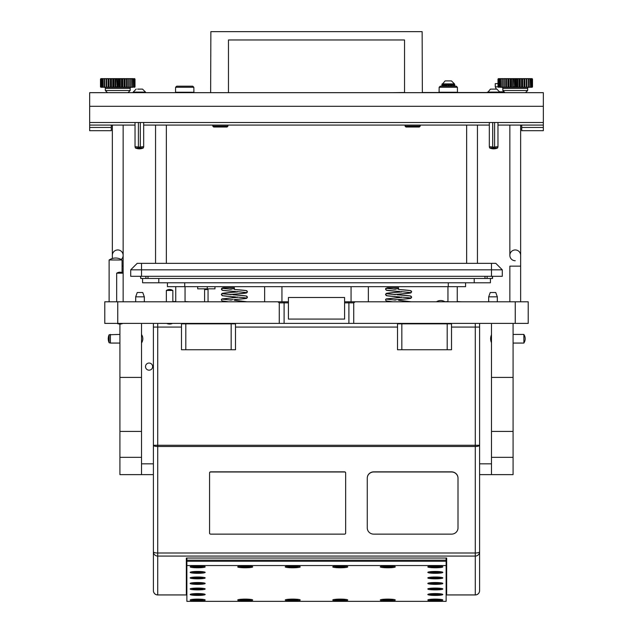 <?xml version="1.0" encoding="UTF-8"?>
<svg xmlns="http://www.w3.org/2000/svg" width="633" height="633" viewBox="0 0 633 633"><rect width="100%" height="100%" fill="white"/><g stroke="black" fill="none" stroke-linecap="round" stroke-linejoin="round"><path stroke-width="0.95" d="M543.336 122.493L89.664 122.493L89.664 106.289L543.336 106.289L543.336 125.081L497.965 125.081M543.336 106.289L543.336 92.679L89.664 92.679L89.664 106.289M89.664 122.493L89.664 125.081L135.035 125.081M143.675 125.081L489.325 125.081M140.732 276.305L140.732 278.465L145.899 278.465L145.899 276.305M140.732 278.465L140.431 276.305M492.569 276.305L492.569 278.465L492.268 276.305M130.714 269.824L137.195 263.344L495.805 263.344L502.285 269.824L502.285 276.305L130.714 276.305L130.714 269.824L141.515 269.824L141.515 276.305M490.409 278.465L490.409 282.785L142.591 282.785L142.591 278.465M502.285 269.824L141.515 269.824L141.515 263.344M487.101 276.305L487.101 278.465L145.899 278.465M487.101 278.465L492.268 278.465M477.44 125.081L477.44 263.344M155.56 263.344L155.56 125.081M404.534 92.679L404.534 39.966L228.466 39.966L228.466 92.679M210.647 92.679L210.86 31.65L422.14 31.65L422.353 92.679M496.161 89.111L496.818 89.111L496.312 89.111L495.267 86.848L497.997 86.848L497.997 79.07L498.519 78.634L498.044 79.07L498.044 86.848L498.519 87.275L498.044 86.848M495.267 86.848L495.267 83.603L497.997 83.603M499.659 91.817L504.121 91.817M404.534 92.505L392.112 92.679M422.353 92.505L442.34 92.505M454.217 92.505L487.489 92.505M499.801 92.505L504.446 92.679M89.664 125.081L89.664 130.699L111.273 130.699L111.273 127.462L89.664 127.462L111.273 127.462L111.273 125.081M521.727 125.081L521.727 130.699L543.336 130.699L543.336 127.462L521.727 127.462L543.336 127.462L543.336 125.081M141.871 89.111L141.294 89.111M136.182 89.111L133.199 92.094L145.511 92.094L142.528 89.111L137.646 89.111M140.146 89.111L138.746 89.111M450.743 80.905L445.102 80.905L442.119 84.466M450.989 80.905L445.102 80.905M451.456 80.905L454.439 83.888L442.119 83.888M449.193 86.199L449.193 84.466L451.052 84.466L451.052 86.199M451.883 86.199L451.883 84.466L453.315 84.466L453.315 86.199M453.861 86.199L453.861 84.466L454.439 84.466L454.439 83.888M442.23 86.199L442.23 84.466L443.187 84.466L443.187 86.199M443.828 86.199L443.828 84.466L445.426 84.466L445.426 86.199M446.312 86.199L446.312 84.466L448.235 84.466L448.235 86.199M453.861 84.466L453.315 84.466M451.883 84.466L451.052 84.466M449.193 84.466L448.235 84.466M442.23 84.466L441.953 86.199M443.828 84.466L443.187 84.466M446.312 84.466L445.426 84.466M441.953 84.466L441.818 86.199M454.739 86.199L454.739 84.466L454.589 86.199M493.044 89.111L490.472 89.111L487.489 92.679M495.781 89.111L494.436 89.111M490.472 89.111L496.066 89.111M496.818 89.111L499.801 92.094L487.489 92.094M143.327 147.98A9.566 9.566 0 0 1 135.383 147.98L143.327 147.98L143.675 146.69L139.355 147.093L135.035 146.69L135.035 122.493M138.398 146.69L138.398 122.493M140.312 122.493L140.312 146.69M497.617 147.98A9.566 9.566 0 0 1 489.673 147.98L497.617 147.98L497.965 146.69L493.645 147.093L489.325 146.69L489.325 122.493M492.688 146.69L492.688 122.493M494.602 122.493L494.602 146.69M420.193 126.165L419.331 127.027L405.935 127.027L405.073 126.165L420.193 126.165L420.193 125.081M227.927 126.165L227.065 127.027L213.669 127.027L212.807 126.165L227.927 126.165L227.927 125.081M439.16 87.275L439.096 92.244L457.461 92.244L457.398 87.275L439.16 87.275L440.251 86.199L456.306 86.199L457.398 87.275L456.306 86.199M175.602 87.275L175.539 92.244L193.904 92.244L193.84 87.275L175.602 87.275L176.694 86.199L192.749 86.199L193.84 87.275L192.749 86.199M344.581 301.799L355.113 301.799L353.736 302.875L353.736 323.4L279.264 323.4L279.264 302.875L277.887 301.799L288.419 301.799M277.887 301.799L104.785 301.799L104.785 323.4L279.264 323.4M515.246 323.4L528.215 323.4L528.215 301.799L515.246 301.799L515.246 323.4L353.736 323.4M288.419 302.875L279.264 302.875M355.113 301.799L515.246 301.799M353.736 302.875L344.581 302.875M465.564 282.785L465.564 286.678L167.436 286.678L167.436 282.785M387.135 288.411L395.546 289.265L393.465 289.107L398.592 288.727L398.592 287.754L395.419 287.754M398.592 291.425L399.779 291.512L398.592 291.425C385.703 290.531 386.051 290.12 386.272 290.143L385.521 289.091L387.602 287.754L398.592 287.754M351.062 286.678L351.062 301.799M368.351 286.678L368.351 301.799M207.6 289.55L208.051 289.55A5.404 5.404 0 0 0 204.594 289.55L207.6 289.55M214.967 288.838L214.967 286.678L214.967 288.838L197.686 288.838L197.686 286.678L197.686 288.838M207.268 288.838L207.268 286.678M443.527 301.799L447.958 301.561M457.248 301.561L461.671 301.799M172.841 301.561L175.752 301.561M185.042 301.561L189.473 301.799M233.221 288.814L234.408 288.727L234.408 287.754L231.235 287.754M233.15 291.338L222.713 290.325L221.336 289.091L222.009 288.11L223.409 287.754L234.408 287.754M157.72 323.4L157.72 327.071L181.481 327.071L153.4 327.071L157.72 327.071L157.72 445.268L153.4 445.268L153.4 551.786L153.392 323.4M186.877 594.957L157.72 594.957A4.32 4.32 0 0 1 153.4 590.629L153.4 551.786A4.32 4.289 -0 0 0 157.72 556.075L157.72 594.917L186.877 594.917M235.492 327.071L397.508 327.071L235.492 327.071M479.608 323.4L479.608 327.071L451.519 327.071L479.608 327.071L479.6 590.629L479.6 445.268L475.28 445.268L475.28 323.4M446.123 594.917L475.28 594.917A4.32 4.289 -0 0 0 479.6 590.629A4.32 4.32 0 0 1 475.28 594.957L446.123 594.957M446.661 558.037L446.661 593.976L446.123 593.976L446.661 593.976L446.661 558.037L186.339 558.037L186.339 593.976L186.877 593.976L186.339 593.976L186.339 558.037M479.6 590.629A4.32 4.32 0 0 1 475.28 594.957L475.28 556.075A4.32 4.289 0 0 0 479.6 551.786A4.32 1.226 180 0 1 475.28 553.005L475.28 446.487L157.72 446.487L157.72 553.005L475.28 553.005L475.28 556.075L157.72 556.075L157.72 553.005A4.32 1.226 -0 0 1 153.4 551.786M153.4 590.629A4.32 4.32 0 0 0 157.72 594.957L157.72 594.917A4.32 4.289 -0 0 1 153.4 590.629A4.32 4.32 0 0 0 157.72 594.957M387.792 565.949A7.493 0.91 180 0 0 380.354 566.749A7.493 0.91 180 0 0 387.792 567.777A7.493 0.91 180 0 0 395.229 566.749A7.493 0.91 180 0 0 387.792 565.949M197.686 571.472A7.493 0.91 180 0 0 190.24 572.279A7.493 0.91 180 0 0 197.686 573.3A7.493 0.91 180 0 0 205.124 572.279A7.493 0.91 180 0 0 197.686 571.472M197.686 593.588A7.493 0.91 180 0 0 190.24 594.395A7.493 0.91 180 0 0 197.686 595.416A7.493 0.91 180 0 0 205.124 594.395A7.493 0.91 180 0 0 197.686 593.588M387.792 599.119A7.493 0.91 180 0 0 380.354 599.918A7.493 0.91 180 0 0 387.792 600.946A7.493 0.91 180 0 0 395.229 599.918A7.493 0.91 180 0 0 387.792 599.119M197.686 582.534A7.493 0.91 180 0 0 190.24 583.333A7.493 0.91 180 0 0 197.686 584.362A7.493 0.91 180 0 0 205.124 583.333A7.493 0.91 180 0 0 197.686 582.534M435.314 571.472A7.493 0.91 180 0 0 427.876 572.279A7.493 0.91 180 0 0 435.314 573.3A7.493 0.91 180 0 0 442.76 572.279A7.493 0.91 180 0 0 435.314 571.472M435.314 593.588A7.493 0.91 180 0 0 427.876 594.395A7.493 0.91 180 0 0 435.314 595.416A7.493 0.91 180 0 0 442.76 594.395A7.493 0.91 180 0 0 435.314 593.588M435.314 582.534A7.493 0.91 180 0 0 427.876 583.333A7.493 0.91 180 0 0 435.314 584.362A7.493 0.91 180 0 0 442.76 583.333A7.493 0.91 180 0 0 435.314 582.534M435.314 577.003A7.493 0.91 180 0 0 427.876 577.802A7.493 0.91 180 0 0 435.314 578.831A7.493 0.91 180 0 0 442.76 577.802A7.493 0.91 180 0 0 435.314 577.003M435.314 588.065A7.493 0.91 180 0 0 427.876 588.864A7.493 0.91 180 0 0 435.314 589.893A7.493 0.91 180 0 0 442.76 588.864A7.493 0.91 180 0 0 435.314 588.065M197.686 577.003A7.493 0.91 180 0 0 190.24 577.802A7.493 0.91 180 0 0 197.686 578.831A7.493 0.91 180 0 0 205.124 577.802A7.493 0.91 180 0 0 197.686 577.003M197.686 588.065A7.493 0.91 180 0 0 190.24 588.864A7.493 0.91 180 0 0 197.686 589.893A7.493 0.91 180 0 0 205.124 588.864A7.493 0.91 180 0 0 197.686 588.065M340.261 599.119A7.493 0.91 180 0 0 332.823 599.918A7.493 0.91 180 0 0 340.261 600.946A7.493 0.91 180 0 0 347.707 599.918A7.493 0.91 180 0 0 340.261 599.119M435.314 565.949A7.493 0.91 180 0 0 427.876 566.749A7.493 0.91 180 0 0 435.314 567.777A7.493 0.91 180 0 0 442.76 566.749A7.493 0.91 180 0 0 435.314 565.949M340.261 565.949A7.493 0.91 180 0 0 332.823 566.749A7.493 0.91 180 0 0 340.261 567.777A7.493 0.91 180 0 0 347.707 566.749A7.493 0.91 180 0 0 340.261 565.949M435.314 599.119A7.493 0.91 180 0 0 427.876 599.918A7.493 0.91 180 0 0 435.314 600.946A7.493 0.91 180 0 0 442.76 599.918A7.493 0.91 180 0 0 435.314 599.119M197.686 599.119A7.493 0.91 180 0 0 190.24 599.918A7.493 0.91 180 0 0 197.686 600.946A7.493 0.91 180 0 0 205.124 599.918A7.493 0.91 180 0 0 197.686 599.119M197.686 565.949A7.493 0.91 180 0 0 190.24 566.749A7.493 0.91 180 0 0 197.686 567.777A7.493 0.91 180 0 0 205.124 566.749A7.493 0.91 180 0 0 197.686 565.949M292.739 599.119A7.493 0.91 180 0 0 285.293 599.918A7.493 0.91 180 0 0 292.739 600.946A7.493 0.91 180 0 0 300.177 599.918A7.493 0.91 180 0 0 292.739 599.119M245.208 599.119A7.493 0.91 180 0 0 237.771 599.918A7.493 0.91 180 0 0 245.208 600.946A7.493 0.91 180 0 0 252.646 599.918A7.493 0.91 180 0 0 245.208 599.119M245.208 565.949A7.493 0.91 180 0 0 237.771 566.749A7.493 0.91 180 0 0 245.208 567.777A7.493 0.91 180 0 0 252.646 566.749A7.493 0.91 180 0 0 245.208 565.949M292.739 565.949A7.493 0.91 180 0 0 285.293 566.749A7.493 0.91 180 0 0 292.739 567.777A7.493 0.91 180 0 0 300.177 566.749A7.493 0.91 180 0 0 292.739 565.949M446.123 560.181L186.877 560.181L186.877 601.35L446.123 601.35L446.123 560.181M446.123 565.546L186.877 565.546M446.123 558.037L446.123 561.257L186.877 561.257L186.877 558.037M195.945 599.53L199.419 599.53M191.823 599.467A5.942 0.728 180 0 0 200.653 599.973A5.942 0.728 180 0 0 203.549 599.467M195.945 571.884L199.419 571.884M191.823 571.821A5.942 0.728 180 0 0 200.653 572.327A5.942 0.728 180 0 0 203.549 571.821M195.945 593.999L199.197 594.142L200.708 593.817L199.419 593.635M191.823 593.936A5.942 0.728 180 0 0 200.653 594.442A5.942 0.728 180 0 0 203.549 593.936M386.059 599.53L389.524 599.53M381.928 599.467A5.942 0.728 180 0 0 390.759 599.973A5.942 0.728 180 0 0 393.655 599.467M195.945 582.946L199.197 583.08L200.708 582.764L199.419 582.574M191.823 582.874A5.942 0.728 180 0 0 200.653 583.389A5.942 0.728 180 0 0 203.549 582.874M433.581 571.884L437.055 571.884M429.451 571.821A5.942 0.728 180 0 0 438.289 572.327A5.942 0.728 180 0 0 441.177 571.821M433.581 593.619L432.292 593.817L433.486 594.07L437.055 593.999M429.451 593.936A5.942 0.728 180 0 0 438.289 594.442A5.942 0.728 180 0 0 441.177 593.936M433.581 582.558L432.292 582.764L433.486 583.009L437.055 582.946M429.451 582.874A5.942 0.728 180 0 0 438.289 583.389A5.942 0.728 180 0 0 441.177 582.874M433.581 577.415L437.055 577.415M429.451 577.351A5.942 0.728 180 0 0 438.289 577.858A5.942 0.728 180 0 0 441.177 577.351M433.581 588.476L437.055 588.476M429.451 588.405A5.942 0.728 180 0 0 438.289 588.919A5.942 0.728 180 0 0 441.177 588.405M195.945 577.415L199.419 577.415M191.823 577.351A5.942 0.728 180 0 0 200.653 577.858A5.942 0.728 180 0 0 203.549 577.351M195.945 588.476L199.197 588.611L200.708 588.286L199.419 588.104M191.823 588.405A5.942 0.728 180 0 0 200.653 588.919A5.942 0.728 180 0 0 203.549 588.405M338.528 599.53L341.773 599.665L343.292 599.348L342.01 599.142M334.398 599.467A5.942 0.728 180 0 0 343.236 599.973A5.942 0.728 180 0 0 346.124 599.467M433.581 566.361L437.055 566.361M429.451 566.29A5.942 0.728 180 0 0 438.289 566.804A5.942 0.728 180 0 0 441.177 566.29M338.528 566.361L341.773 566.495L343.292 566.171L342.01 565.973M334.398 566.29A5.942 0.728 180 0 0 343.236 566.804A5.942 0.728 180 0 0 346.124 566.29M433.581 599.53L437.055 599.53M429.451 599.467A5.942 0.728 180 0 0 438.289 599.973A5.942 0.728 180 0 0 441.177 599.467M386.059 566.361L389.524 566.361M381.928 566.29A5.942 0.728 180 0 0 390.759 566.804A5.942 0.728 180 0 0 393.655 566.29M195.945 566.361L199.419 566.361M191.823 566.29A5.942 0.728 180 0 0 200.653 566.804A5.942 0.728 180 0 0 203.549 566.29M290.99 599.142L289.708 599.348L290.903 599.601L294.472 599.53M286.876 599.467A5.942 0.728 180 0 0 295.706 599.973A5.942 0.728 180 0 0 298.602 599.467M243.476 599.53L246.941 599.53M239.345 599.467A5.942 0.728 180 0 0 248.183 599.973A5.942 0.728 180 0 0 251.072 599.467M243.476 566.361L246.941 566.361M239.345 566.29A5.942 0.728 180 0 0 248.183 566.804A5.942 0.728 180 0 0 251.072 566.29M290.99 565.973L289.708 566.171L290.903 566.424L294.472 566.361M286.876 566.29A5.942 0.728 180 0 0 295.706 566.804A5.942 0.728 180 0 0 298.602 566.29M397.508 323.835L451.519 323.835L451.519 349.756L397.508 349.756L397.508 323.835M401.836 323.835L401.836 349.756M447.199 349.756L447.199 323.835M181.481 323.835L235.492 323.835L235.492 349.756L181.481 349.756L181.481 323.835M185.801 323.835L185.801 349.756M231.164 349.756L231.164 323.835M513.086 323.4L513.086 474.623L491.485 474.623L491.485 457.343L513.086 457.343M491.485 323.4L491.485 457.343M513.086 377.41L491.485 377.41M141.515 323.4L141.515 474.623L119.914 474.623L119.914 457.343L141.515 457.343M116.963 323.4A7.042 7.042 0 0 0 119.914 324.049L119.914 457.343M141.515 377.41L119.914 377.41M344.581 297.478L288.419 297.478L288.419 319.079L344.581 319.079L344.581 297.478M121.204 259.506A5.404 5.404 0 0 0 117.754 249.948A5.404 5.404 0 0 0 112.35 255.352L112.35 125.081M122.074 266.153L123.15 266.153L123.15 301.799M117.754 249.948A5.404 5.404 0 0 0 112.35 255.352A5.404 5.404 0 0 1 117.754 249.948A5.404 5.404 0 0 0 112.35 255.352L112.35 258.501M515.246 260.749A5.404 5.404 0 0 1 509.85 255.352A5.404 5.404 0 0 1 515.246 249.948A5.404 5.404 0 0 1 520.65 255.352L520.65 125.081M509.85 301.799L509.85 266.153L520.65 266.153L520.65 301.799M515.246 249.948A5.404 5.404 0 0 1 520.65 255.352A5.404 5.404 0 0 0 515.246 249.948A5.404 5.404 0 0 1 520.65 255.352L520.65 266.153M488.676 296.83L497.316 296.83L495.75 292.509L490.251 292.509L488.676 296.83L488.676 301.799M109.113 334.762A9.566 9.566 0 0 0 109.113 342.714L109.113 334.762L119.914 334.422M109.113 342.714L110.403 343.062L110.403 334.422M119.914 343.062L110.403 343.062M513.086 343.062L523.887 343.062L523.887 334.422L513.086 334.422M123.15 273.171L116.67 273.171L116.67 301.799M172.841 301.799L172.841 290.46L166.36 290.46L166.36 301.799M122.074 272.641L122.074 259.973L109.113 259.973L109.113 301.799M135.684 296.83L144.324 296.83L142.749 292.509L137.25 292.509L135.684 296.83L135.684 301.799M367.267 478.192L367.267 527.922A6.48 6.219 180 0 0 373.747 534.141L451.519 534.141A6.48 6.219 180 0 0 457.999 527.922L457.999 478.192A6.48 6.219 180 0 0 451.519 471.981L373.747 471.981A6.48 6.219 180 0 0 367.267 478.192L367.267 478.073A6.48 6.219 -0 0 1 373.747 471.854L373.747 471.981M451.519 471.981L451.519 471.854A6.48 6.219 -0 0 1 457.999 478.073L457.999 478.192M451.519 471.854L373.747 471.854M344.581 534.141A1.084 1.037 180 0 0 345.665 533.105L345.665 472.891A1.084 1.037 180 0 0 344.581 471.854L210.647 471.854A1.084 1.037 180 0 0 209.563 472.891L209.563 533.105A1.084 1.037 180 0 0 210.647 534.141L344.581 534.141M345.665 473.009A1.084 1.037 180 0 0 344.581 471.981L210.647 471.981A1.084 1.037 180 0 0 209.563 473.009M145.511 366.61A3.561 3.561 0 0 0 149.072 370.17A3.561 3.561 0 0 0 152.64 366.61A3.561 3.561 0 0 0 149.072 363.041A3.561 3.561 0 0 0 145.511 366.61M491.485 463.823L479.6 463.823M153.4 463.823L141.515 463.823M491.485 474.623L479.6 474.623M153.4 474.623L141.515 474.623M107.491 92.679L105.331 90.519L130.176 90.519L128.008 92.679M131.253 87.275A1.084 1.084 0 0 0 130.176 88.359L105.331 88.359A1.084 1.084 0 0 0 104.247 87.275M130.176 88.359L130.176 90.519M105.331 88.359L105.331 90.519M121.489 86.848L121.489 79.07L121.014 78.634L122.351 78.634L122.351 87.275L121.014 87.275L122.082 86.848M122.082 79.07L121.489 79.07M124.076 86.848L124.076 79.07L123.562 78.634L124.828 78.634L124.828 87.275L123.562 87.275L124.646 86.848M124.646 79.07L124.076 79.07M128.736 86.848L128.736 79.07L128.167 78.634L129.211 78.634L129.211 87.275L128.167 87.275L129.211 86.848M129.211 79.07L128.736 79.07M119.415 79.07L119.756 87.275L118.387 87.275L118.798 86.848L118.387 78.634L119.756 78.634L118.798 79.07M118.798 86.848L119.415 86.848M133.595 86.848L133.595 79.07L133.041 78.634L133.832 79.07L133.832 86.848L133.041 87.275L133.832 86.848M134.956 86.848L134.481 87.275L134.956 86.848L134.956 79.07L134.481 78.634L135.003 79.07L135.003 86.848L134.956 79.07M132.645 79.07L132.463 87.275L131.751 87.275L132.321 86.848L132.321 79.07L131.751 78.634L132.463 78.634L132.321 79.07M131.094 79.07L130.999 87.275L130.105 87.275L130.691 86.848L130.691 79.07L130.105 78.634L130.999 78.634L130.691 79.07M130.691 86.848L131.094 86.848M134.623 79.07L134.283 87.275L134.481 79.07L133.959 78.634L134.481 79.07M100.552 79.07L100.552 86.848L101.019 87.275L100.497 86.848L100.497 79.07L100.916 78.634M100.916 87.275L100.552 86.848M101.668 86.848L101.937 78.634L102.459 78.634L101.905 79.07L101.905 86.848L102.459 87.275L101.905 86.848M104.413 86.848L104.5 78.634L105.394 78.634L104.809 79.07L104.809 86.848L105.394 87.275L104.5 87.275L104.809 86.848M104.809 79.07L104.413 79.07M105.394 87.275L106.297 87.275L106.297 78.634L107.341 78.634L106.763 79.07L106.763 86.848L107.341 87.275L106.297 87.275L106.763 86.848M106.763 79.07L105.394 78.634M100.876 86.848L101.217 78.634L101.019 86.848L101.541 87.275L101.019 86.848M113.418 86.848L113.149 78.634L114.486 78.634L114.019 79.07L114.019 86.848L114.486 87.275L113.149 87.275L114.019 86.848M114.019 79.07L113.418 79.07M111.424 79.07L111.424 86.848L111.946 87.275L110.672 87.275L110.672 78.634L111.946 78.634L110.854 79.07M110.854 86.848L111.424 86.848M103.179 79.07L103.179 86.848L103.757 87.275L102.855 86.848L102.855 79.07L103.757 78.634L102.855 79.07M108.987 79.07L108.987 86.848L109.541 87.275L108.37 87.275L108.37 78.634L109.541 78.634L108.457 79.07M108.457 86.848L108.987 86.848M116.701 79.07L117.113 87.275L115.744 87.275L115.744 78.634L117.113 78.634L116.084 79.07M116.084 86.848L116.701 86.848M135.003 79.07L134.592 78.634M134.592 87.275L135.003 86.848M101.937 78.634L101.541 78.634M103.037 78.634L102.459 78.634M104.5 78.634L103.757 78.634M108.37 78.634L107.341 78.634M110.672 78.634L109.541 78.634M113.149 78.634L111.946 78.634M115.744 78.634L114.486 78.634M118.387 78.634L117.113 78.634M121.014 78.634L119.756 78.634M123.562 78.634L122.351 78.634M125.959 78.634L127.13 78.634L127.043 79.07L124.828 78.634M128.167 78.634L127.13 78.634M130.105 78.634L129.211 78.634L129.211 87.275L130.105 87.275M131.751 78.634L130.999 78.634M133.041 78.634L132.463 78.634M127.043 79.07L127.13 87.275L124.828 87.275M125.959 87.275L126.513 86.848L126.513 79.07M126.513 86.848L127.043 86.848M133.041 87.275L132.463 87.275M131.751 87.275L130.999 87.275M128.167 87.275L127.13 87.275M123.562 87.275L122.351 87.275M121.014 87.275L119.756 87.275M118.387 87.275L117.113 87.275M115.744 87.275L114.486 87.275M113.149 87.275L111.946 87.275M110.672 87.275L109.541 87.275M108.37 87.275L107.341 87.275M104.5 87.275L103.757 87.275M103.037 87.275L102.459 87.275M101.937 87.275L101.541 87.275M117.754 87.275L117.754 78.634M110.395 87.275L110.395 78.634M108.227 87.275L108.227 78.634M115.214 87.275L115.214 78.634M112.745 87.275L112.745 78.634M125.105 87.275L125.105 78.634M127.273 87.275L127.273 78.634M122.755 87.275L122.755 78.634M120.286 87.275L120.286 78.634M504.992 92.679L502.824 90.519L527.669 90.519L525.509 92.679M528.753 87.275A1.084 1.084 0 0 0 527.669 88.359L502.824 88.359A1.084 1.084 0 0 0 501.747 87.275M527.669 88.359L527.669 90.519M502.824 88.359L502.824 90.519M518.981 86.848L518.981 79.07L518.514 78.634L519.851 78.634L519.851 87.275L518.514 87.275L519.582 86.848M519.582 79.07L518.981 79.07M521.576 86.848L521.576 79.07L521.054 78.634L522.328 78.634L522.328 87.275L521.054 87.275L522.146 86.848M522.146 79.07L521.576 79.07M526.237 86.848L526.237 79.07L525.659 78.634L526.703 78.634L526.703 87.275L525.659 87.275L526.703 86.848M526.703 79.07L526.237 79.07M516.916 79.07L517.256 87.275L515.887 87.275L516.299 86.848L515.887 78.634L517.256 78.634L516.299 79.07M516.299 86.848L516.916 86.848M531.095 86.848L531.095 79.07L530.541 78.634L531.332 79.07L531.332 86.848L530.541 87.275L531.332 86.848M532.448 86.848L531.981 87.275L532.448 86.848L532.448 79.07L531.981 78.634L532.503 79.07L532.503 86.848L532.448 79.07M530.145 79.07L529.963 87.275L529.243 87.275L529.821 86.848L529.821 79.07L529.243 78.634L529.963 78.634L529.821 79.07M528.587 79.07L528.5 87.275L527.606 87.275L528.191 86.848L528.191 79.07L527.606 78.634L528.5 78.634L528.191 79.07M528.191 86.848L528.587 86.848M532.124 79.07L531.783 87.275L531.981 79.07L531.459 78.634L531.981 79.07M498.044 79.07L498.408 78.634M499.168 86.848L499.429 78.634L499.959 78.634L499.405 79.07L499.405 86.848L499.959 87.275L499.405 86.848M501.906 86.848L502.001 78.634L502.895 78.634L502.309 79.07L502.309 86.848L502.895 87.275L502.001 87.275L502.309 86.848M502.309 79.07L501.906 79.07M502.895 87.275L503.789 87.275L503.789 78.634L504.833 78.634L504.264 79.07L504.264 86.848L504.833 87.275L503.789 87.275L504.264 86.848M504.264 79.07L502.895 78.634M498.377 86.848L498.717 78.634L498.519 86.848L499.041 87.275L498.519 86.848M510.918 86.848L510.649 78.634L511.986 78.634L511.511 79.07L511.511 86.848L511.986 87.275L510.649 87.275L511.511 86.848M511.511 79.07L510.918 79.07M508.924 79.07L508.924 86.848L509.438 87.275L508.172 87.275L508.172 78.634L509.438 78.634L508.354 79.07M508.354 86.848L508.924 86.848M500.679 79.07L500.679 86.848L501.249 87.275L500.355 86.848L500.355 79.07L501.249 78.634L500.355 79.07M506.487 79.07L506.487 86.848L507.041 87.275L505.87 87.275L505.87 78.634L507.041 78.634L505.957 79.07M505.957 86.848L506.487 86.848M514.202 79.07L514.613 87.275L513.244 87.275L513.244 78.634L514.613 78.634L513.585 79.07M513.585 86.848L514.202 86.848M532.503 79.07L532.084 78.634M532.084 87.275L532.503 86.848M497.997 86.848L498.408 87.275M500.537 78.634L499.959 78.634M502.001 78.634L501.249 78.634M505.87 78.634L504.833 78.634M508.172 78.634L507.041 78.634M510.649 78.634L509.438 78.634M513.244 78.634L511.986 78.634M515.887 78.634L514.613 78.634M518.514 78.634L517.256 78.634M521.054 78.634L519.851 78.634M523.459 78.634L524.63 78.634L524.543 79.07L522.328 78.634M525.659 78.634L524.63 78.634M527.606 78.634L526.703 78.634L526.703 87.275L527.606 87.275M529.243 78.634L528.5 78.634M530.541 78.634L529.963 78.634M531.459 78.634L531.063 78.634M524.543 79.07L524.63 87.275L522.328 87.275M523.459 87.275L524.013 86.848L524.013 79.07M524.013 86.848L524.543 86.848M531.459 87.275L531.063 87.275M530.541 87.275L529.963 87.275M529.243 87.275L528.5 87.275M525.659 87.275L524.63 87.275M521.054 87.275L519.851 87.275M518.514 87.275L517.256 87.275M515.887 87.275L514.613 87.275M513.244 87.275L511.986 87.275M510.649 87.275L509.438 87.275M508.172 87.275L507.041 87.275M505.87 87.275L504.833 87.275M502.001 87.275L501.249 87.275M500.537 87.275L499.959 87.275M515.246 87.275L515.246 78.634M507.895 87.275L507.895 78.634M505.727 87.275L505.727 78.634M512.714 87.275L512.714 78.634M510.245 87.275L510.245 78.634M522.605 87.275L522.605 78.634M524.773 87.275L524.773 78.634M520.255 87.275L520.255 78.634M517.786 87.275L517.786 78.634M491.485 276.305L491.485 263.344M485.005 278.465L485.005 276.305M147.995 276.305L147.995 278.465M158.796 278.465L158.796 282.785M474.204 282.785L474.204 278.465M466.64 263.344L466.64 125.081M166.36 125.081L166.36 263.344M452.279 84.466L452.279 86.199M450.332 84.466L450.332 86.199M447.974 84.466L447.974 86.199M444.793 84.466L444.793 86.199M446.906 84.466L446.906 86.199M449.295 84.466L449.295 86.199M284.098 323.4L284.098 301.799M117.754 301.799L117.754 323.4M348.902 323.4L348.902 301.799M184.717 282.785L184.717 286.678M448.283 286.678L448.283 282.785M153.4 445.268A4.32 1.226 180 0 0 157.72 446.487L157.72 445.268L475.28 445.268L475.28 446.487A4.32 1.226 0 0 0 479.6 445.268M196.998 599.127L196.998 599.649M198.374 599.127L198.374 599.649M196.998 571.48L196.998 572.003M198.374 571.48L198.374 572.003M196.998 593.596L196.998 594.118M198.374 593.596L198.374 594.118M387.103 599.127L387.103 599.649M388.48 599.127L388.48 599.649M196.998 582.534L196.998 583.064M198.374 582.534L198.374 583.064M434.626 571.48L434.626 572.003M436.002 571.48L436.002 572.003M434.626 593.596L434.626 594.118M436.002 593.596L436.002 594.118M434.626 582.534L434.626 583.064M436.002 582.534L436.002 583.064M434.626 577.011L434.626 577.533M436.002 577.011L436.002 577.533M434.626 588.065L434.626 588.587M436.002 588.065L436.002 588.587M196.998 577.011L196.998 577.533M198.374 577.011L198.374 577.533M196.998 588.065L196.998 588.587M198.374 588.065L198.374 588.587M339.573 599.127L339.573 599.649M340.95 599.127L340.95 599.649M434.626 565.949L434.626 566.472M436.002 565.949L436.002 566.472M339.573 565.949L339.573 566.472M340.95 565.949L340.95 566.472M434.626 599.127L434.626 599.649M436.002 599.127L436.002 599.649M387.103 565.949L387.103 566.472M388.48 565.949L388.48 566.472M196.998 565.949L196.998 566.472M198.374 565.949L198.374 566.472M292.05 599.127L292.05 599.649M293.427 599.127L293.427 599.649M244.52 599.127L244.52 599.649M245.897 599.127L245.897 599.649M244.52 565.949L244.52 566.472M245.897 565.949L245.897 566.472M292.05 565.949L292.05 566.472M293.427 565.949L293.427 566.472M513.086 431.413L491.485 431.413M141.515 431.413L119.914 431.413M145.511 92.094L145.511 92.679M133.199 92.094L133.199 92.679M499.801 92.094L499.801 92.679M135.383 147.98L135.035 146.69M143.675 122.493L143.675 146.69M489.673 147.98L489.325 146.69M497.965 122.493L497.965 146.69M405.073 126.165L405.073 125.081M212.807 126.165L212.807 125.081M454.217 92.244L454.217 92.679M442.34 92.244L442.34 92.679M190.66 92.244L190.66 92.679M178.783 92.244L178.783 92.679M281.938 286.678L281.938 301.799M264.649 286.678L264.649 301.799M398.592 300.287L411.276 301.799L400.048 300.39M401.639 297.368L386.193 298.911L385.521 299.892L386.272 300.936L392.776 301.799L386.272 300.936L385.521 299.892L385.798 299.203L397.136 297.684M398.592 294.883L397.018 294.772L398.592 294.883C411.727 295.801 411.157 296.22 410.991 296.212L411.664 297.186L410.912 298.238C411.134 298.214 411.505 298.626 398.592 299.528L393.465 299.907L395.546 300.066L387.135 299.219M401.639 291.963L398.592 292.185C385.457 293.103 386.027 293.514 386.193 293.506L385.521 294.487L386.272 295.54C386.051 295.516 385.679 295.928 398.592 296.83L399.779 296.909L398.592 296.83M399.953 294.036L410.295 293.024L411.664 291.789L410.382 290.61L398.592 289.487C411.727 290.405 411.157 290.816 410.991 290.808L411.664 291.789L410.912 292.842C411.134 292.818 411.505 293.229 398.592 294.131L393.465 294.503L395.546 294.669L387.135 293.815M410.049 297.898L400.895 296.996M410.049 292.501L400.895 291.591M185.042 301.799L185.042 286.678M175.752 301.799L175.752 286.678M457.248 301.799L457.248 286.678M447.958 301.799L447.958 286.678M208.051 301.799L208.051 289.55M204.594 301.799L204.594 289.55M235.864 300.39L247.092 301.799L234.408 300.287M232.952 297.684L221.613 299.203L221.336 299.892L222.088 300.936L228.592 301.799L222.088 300.936L221.336 299.892L222.009 298.911L235.982 297.478M235.864 294.986L246.197 296.007L247.479 297.186L246.11 298.428L235.769 299.433M232.952 292.288L222.618 293.308L221.336 294.487L222.705 295.73L233.047 296.735M233.221 294.21L234.408 294.131C247.321 293.229 246.949 292.818 246.728 292.842L247.479 291.789L246.807 290.808C246.973 290.816 247.543 290.405 234.408 289.487L246.197 290.61L247.479 291.789L246.11 293.024L235.769 294.036M222.951 299.219L231.361 300.066L229.281 299.907L233.221 299.615M237.454 297.368L234.408 297.581M234.408 296.83L235.595 296.909L234.408 296.83C221.495 295.928 221.866 295.516 222.088 295.54L221.336 294.487L222.009 293.506C221.843 293.514 221.273 293.103 234.408 292.185L235.982 292.074M234.408 294.883L232.833 294.772L234.408 294.883C247.543 295.801 246.973 296.22 246.807 296.212L247.479 297.186L246.728 298.238C246.949 298.214 247.321 298.626 234.408 299.528M222.951 293.815L231.361 294.669L229.281 294.503L234.408 294.131M237.454 291.963L234.408 292.185M234.408 291.425L235.595 291.512L234.408 291.425C221.518 290.531 221.866 290.12 222.088 290.143L221.336 289.091L223.417 287.754M222.951 288.411L231.361 289.265L229.281 289.107L234.408 288.727M245.865 297.898L236.71 296.996M245.865 292.501L236.71 291.591M400.048 294.986L410.382 296.007L411.664 297.186L410.295 298.428L399.953 299.433M397.136 292.288L386.803 293.308L385.521 294.487L386.89 295.73L397.231 296.735M387.594 287.754L385.79 288.403L385.521 289.091L386.272 290.143L397.334 291.338M397.405 299.615L398.592 299.528M398.592 297.581L400.167 297.478M397.405 294.21L398.592 294.131M398.592 292.185L400.167 292.074M397.405 288.814L398.592 288.727M123.15 266.153L123.15 125.081M509.85 125.081L509.85 255.352M497.316 296.83L497.316 301.799M141.515 342.951A7.493 7.493 0 0 0 141.515 334.525M523.887 342.951A7.493 7.493 0 0 0 523.887 334.525M491.485 334.762A9.566 9.566 0 0 0 491.485 342.714M123.047 273.171A5.531 5.531 0 0 0 116.781 273.171M119.914 324.049A7.042 7.042 0 0 0 122.865 323.4M172.73 290.46A5.531 5.531 0 0 0 166.463 290.46M166.645 323.4A7.042 7.042 0 0 0 172.548 323.4M121.963 259.973A11.418 11.418 0 0 0 109.216 259.973M444.556 301.561A7.493 7.493 0 0 0 436.509 301.799M421.277 323.4L421.277 323.835M427.758 323.4L427.758 323.835M205.242 323.4L205.242 323.835M211.723 323.4L211.723 323.835M144.324 296.83L144.324 301.799"/></g></svg>
